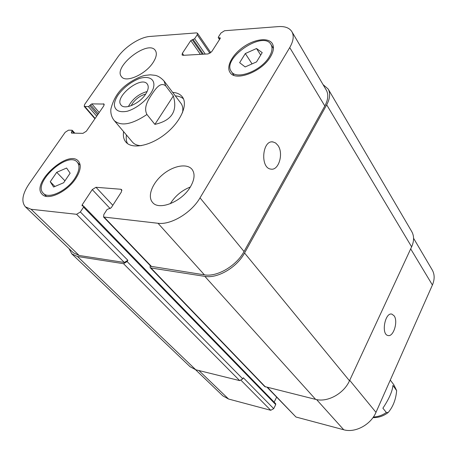 <?xml version="1.0" encoding="UTF-8"?>
<svg xmlns="http://www.w3.org/2000/svg" width="457" height="457" viewBox="0 0 457 457"><rect width="100%" height="100%" fill="white"/><g stroke="black" fill="none" stroke-linecap="round" stroke-linejoin="round"><path stroke-width="0.69" d="M392.929 385.411L396.647 390.638C395.899 399.435 393.083 406.73 388.193 412.505L386.359 412.5L382.892 408.187C389.073 398.87 392.42 391.278 392.929 385.411M154.877 124.373L146.943 114.49C143.161 107.275 148.559 99.437 151.873 94.268C155.329 89.235 160.384 81.34 165.737 85.933L173.34 95.959L154.877 124.373C171.655 120.637 177.807 111.165 173.34 95.959M165.737 85.933L164 80.935C161.047 77.804 158.133 75.942 155.254 75.348L150.359 74.811L145.223 75.382C140.939 76.022 130.651 80.826 123.39 87.356C117.3 92.777 113.125 100.049 110.862 109.16L110.8 110.925C110.857 114.593 112.034 117.837 114.33 120.665C121.134 126.532 132.004 124.475 146.943 114.49M147.114 91.537C138.768 93.908 132.524 98.901 128.383 106.521M145.68 94.091C140.413 95.507 135.992 98.649 132.41 103.528L131.193 105.681M145.6 94.216C139.693 103.59 124.55 110.2 121.059 105.059C113.73 97.255 141.293 75.205 147.297 84.071C148.953 86.464 148.382 89.846 145.6 94.216M126.429 134.981C125.915 138.311 126.269 141.173 127.492 143.567M183.451 98.803C181.383 97.084 178.67 96.113 175.305 95.884M114.33 120.665L132.473 142.127C134.404 144.372 137.34 145.56 141.282 145.686M182.492 112.725C183.234 108.852 182.72 105.727 180.955 103.345L164 80.935M172.666 92.394C177.013 92.68 180.235 94.182 182.332 96.89C188.313 104.51 180.772 121.745 165.577 133.815C150.462 145.989 131.987 149.565 125.869 142.053C123.687 139.408 122.933 135.94 123.607 131.639M277.902 145.355C283.906 153.352 278.741 170.912 270.852 169.101C259.987 168.142 262.215 139.711 273.023 141.944L275.651 143.012L277.902 145.355M394.111 315.804C398.395 321.357 393.403 337.392 387.924 335.495C380.881 334.296 385.085 311.908 391.917 314.142L394.111 315.804M267.225 387.422L295.976 417.018L343.738 429.763C355.129 433.145 370.798 424.753 375.985 412.357L432.408 285.014C434.778 279.393 434.716 274.366 432.225 269.938L413.579 238.274M274.149 402.143L276.611 397.196M195.539 369.707L222.913 395.916L228.569 399.03L270.744 410.289L273.709 408.649L275.725 404.594L275.662 403.697L83.654 206.17L82.049 205.816L82.169 204.845L92.257 189.592L95.976 187.284L120.825 189.255L121.653 189.621L121.385 191.986L111.245 207.735L107.041 209.535L103.842 214.493L103.573 217.012L158.025 223.279C170.935 225.118 191.466 212.785 200.023 197.858L289.732 47.574C293.451 41.113 294.171 35.817 291.892 31.687C289.452 27.866 284.945 26.169 278.376 26.603L224.553 30.733L220.977 33.013L218.383 37.034L218.28 37.663L220.268 37.897L220.165 38.531L211.728 51.641L208.112 53.932L183.057 55.331L182.069 54.977L182.349 53.338L190.786 40.576L194.619 38.725L197.218 34.789L197.487 33.235L196.47 32.887L150.05 36.446C139.928 37.051 124.721 46.922 117.518 57.468L84.568 104.567L84.225 106.395L88.447 106.635L91.846 103.876L104.093 104.053L103.762 105.893L86.379 131.182L82.951 133.358L71.515 133.101L71.383 132.216L72.286 130.342L72.012 130.239L68.516 130.171L65.174 132.302L29.065 183.92C22.324 194.076 21.108 201.726 25.426 206.861L31.076 209.277L76.587 214.299L80.352 211.974L83.534 207.141L83.654 206.17M153.038 62.598C145.446 74.502 125.715 83.191 121.522 76.69C112.662 66.968 148.131 39.325 155.3 50.39C157.202 53.258 156.448 57.325 153.038 62.598M190.323 187.004C181.812 190.403 175.128 195.984 170.278 203.748M190.443 186.81C181.972 201.72 158.95 210.968 152.535 202.388C147.177 196.407 152.164 183.291 162.766 174.534C173.283 165.68 187.096 163.109 192.06 169.393C195.168 173.689 194.631 179.492 190.443 186.81M63.626 182.76L53.612 187.027L50.241 181.732L56.725 172.306L66.602 168.039L70.132 173.197L63.626 182.76M56.725 172.306L64.945 180.829M50.241 181.732L54.909 186.473M256.537 61.906L245.152 66.939L239.634 62.683L245.318 53.543L256.52 48.522L262.215 52.629L256.537 61.906M256.52 48.522L260.701 55.103M245.318 53.543L252.053 63.889M74.731 178.527C79.341 171.278 80.192 165.828 77.273 162.178C67.819 150.587 32.099 183.297 43.375 193.34C48.562 199.429 66.716 190.975 74.731 178.527M75.719 178.596C67.173 191.883 47.802 200.909 42.273 194.419C30.231 183.691 68.344 148.805 78.433 161.172C81.535 165.063 80.632 170.872 75.719 178.596M269.282 56.754C272.223 51.715 272.778 47.614 270.955 44.438C263.066 30.071 221.394 58.633 231.305 71.481C236.143 80.438 261.347 70.898 269.282 56.754M270.527 56.691C262.072 71.783 235.172 81.963 230.02 72.417C225.884 66.442 232.464 54.383 243.77 46.717C255.006 38.954 268.516 37.303 272.315 43.575C274.251 46.957 273.657 51.327 270.527 56.691M291.892 31.687L326.298 90.103C328.674 94.382 328.183 99.672 324.824 105.973L244.044 251.516C236.4 265.9 217.052 277.199 204.399 274.84L150.924 266.317L103.573 217.012M127.115 261.547L123.539 263.695L77.484 256.508L71.8 253.869L190.101 366.731L195.762 369.764L239.679 380.612L242.77 378.876L127.115 261.547L127.874 260.313L124.304 262.461L79.17 255.486L73.44 252.83L25.426 206.861M323.053 84.596L328.166 89.018C330.525 93.291 330.034 98.558 326.692 104.836L244.558 253.012C236.909 267.442 217.521 278.753 204.839 276.371L150.936 267.962L150.164 267.591L150.102 265.46M71.8 253.869L69.053 248.625M150.164 267.591L264.74 386.571L315.627 399.384C327.366 402.64 343.835 393.666 349.491 380.784L411.626 246.843C414.173 241.079 414.213 235.989 411.74 231.562L328.166 89.018M242.77 378.876L243.347 377.768L273.709 408.649M390.284 380.081L393.837 384.783L396.282 389.838M386.359 412.5C382.263 415.322 377.939 416.824 373.386 417.007M114.347 105.007C115.073 110.611 119.351 112.69 127.195 111.262C137.757 108.218 149.696 97.809 153.238 88.589C156.048 79.621 149.57 75.245 139.231 78.564C130.891 81.98 123.904 87.367 118.272 94.73C115.718 98.506 114.41 101.934 114.347 105.007M324.824 105.973L289.732 47.574M183.748 55.291L182.349 53.338M209.94 53.303L197.218 34.789M95.13 118.449L84.939 106.658M104.242 104.853L103.328 103.768M79.17 255.486L31.076 209.277M124.304 262.461L76.587 214.299M127.874 260.313L80.352 211.974M112.816 205.296L95.976 187.284M110.177 208.615L92.257 189.592M121.928 190.472L120.825 189.255M151.695 266.694L104.345 217.361M204.399 274.84L158.025 223.279M244.044 251.516L200.023 197.858M410.689 248.871L432.408 285.014M198.915 370.541L228.569 399.03M241.159 380.418L270.744 410.289M267.676 387.536L295.976 417.018M316.61 399.601L343.738 429.763M349.708 380.321L375.985 412.357M220.251 38.377L219.823 37.742M219.686 39.273L218.72 37.817M411.626 246.843L326.692 104.836M349.491 380.784L244.558 253.012M315.627 399.384L204.839 276.371M265.488 386.993L150.936 267.962M83.328 206.038L82.169 204.845M275.725 404.594L83.534 207.141M239.679 380.612L123.539 263.695M195.762 369.764L77.484 256.508M73.983 133.158L72.143 131.125M72.206 133.118L71.383 132.216M99.215 112.508L91.846 103.876M98.306 113.827L90.509 104.727M97.587 114.884L89.778 105.784M96.678 116.204L88.447 106.635M205.262 54.092L194.619 38.725M203.359 54.2L193.225 39.616M202.308 54.257L192.174 39.69M200.406 54.36L190.786 40.576M393.837 384.783L396.647 390.632M388.193 412.505C383.554 416.064 378.476 417.772 372.952 417.624M271.812 141.91L273.023 141.944M391.506 314.073L391.917 314.142M43.375 193.34L46.443 196.39M77.273 162.178L80.204 165.325M231.305 71.481L233.921 75.336M270.955 44.438L273.423 48.431M197.487 33.235L210.814 52.669M84.225 106.395L94.919 118.757M219.526 39.525L218.28 37.663M74.839 133.176L72.286 130.342"/></g></svg>
